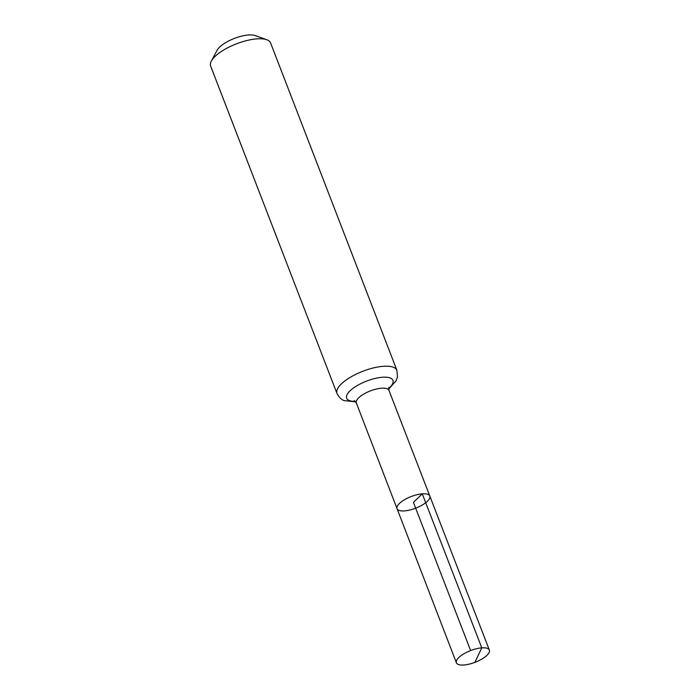 <?xml version="1.0" encoding="UTF-8"?>
<svg xmlns="http://www.w3.org/2000/svg" width="700" height="700" viewBox="0 0 700 700"><rect width="100%" height="100%" fill="white"/><g stroke="black" fill="none" stroke-linecap="round" stroke-linejoin="round"><path stroke-width="1.05" d="M422.266 493.832A17.552 6.23 158.9 0 0 404.486 499.748A17.552 6.23 158.9 0 0 397.049 508.673A17.552 6.23 158.9 0 0 415.678 508.174A17.552 6.23 158.9 0 0 429.809 496.037A17.552 6.23 158.9 0 0 422.266 493.832M396.918 370.335L270.567 42.901A32.121 11.41 158.9 0 0 266.761 39.725L255.237 35.586A22.111 7.849 158.9 0 0 248.36 35A22.111 7.849 158.9 0 0 217.079 50.312L211.321 61.119A32.121 11.41 158.9 0 0 210.639 66.027L336.98 393.461A32.121 11.41 -21.1 0 1 350.586 377.125A32.121 11.41 -21.1 0 1 383.11 366.31A32.121 11.41 -21.1 0 1 396.918 370.335L397.477 376.854L396.13 380.756L388.658 389.174M266.761 39.725A32.121 11.41 158.9 0 0 256.769 38.876A32.121 11.41 158.9 0 0 211.321 61.119M388.841 387.249L388.964 390.39A17.483 6.204 -21.1 0 0 381.447 388.203A17.483 6.204 -21.1 0 0 363.755 394.082A17.483 6.204 -21.1 0 0 356.344 402.973L397.049 508.673A17.552 6.23 -21.1 0 1 411.189 496.536A17.552 6.23 -21.1 0 1 429.809 496.037L489.361 650.064A17.666 6.274 -21.1 0 1 481.88 659.05A17.666 6.274 -21.1 0 1 463.995 665A17.666 6.274 -21.1 0 1 456.4 662.786A17.666 6.274 -21.1 0 1 470.627 650.571A17.666 6.274 -21.1 0 1 489.361 650.064M470.627 650.571L413.429 502.355L422.266 493.832L481.775 647.85L475.046 662.034M355.408 401.415A24.797 8.803 -21.1 0 1 351.269 389.734A24.797 8.803 -21.1 0 1 383.828 377.169A24.797 8.803 -21.1 0 1 388.614 388.605M388.964 390.39L429.809 496.037M356.344 402.973L354.322 400.566M336.98 393.461C339.43 397.766 341.959 400.164 344.566 400.654L355.766 401.87M397.049 508.673L456.4 662.786"/></g></svg>
